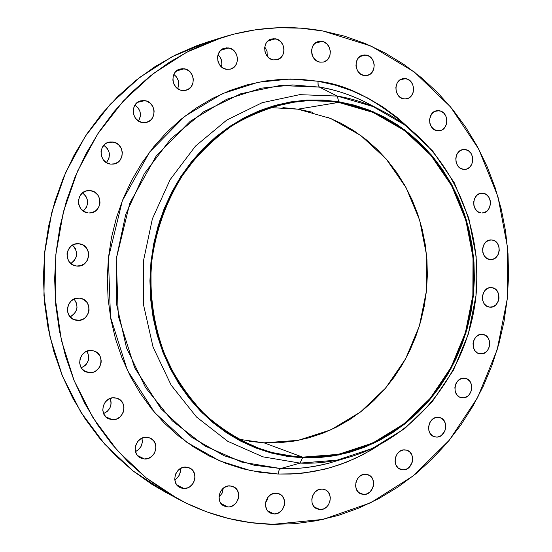 <?xml version="1.0" encoding="UTF-8"?>
<svg xmlns="http://www.w3.org/2000/svg" width="552" height="552" viewBox="0 0 552 552"><rect width="100%" height="100%" fill="white"/><g stroke="black" fill="none" stroke-linecap="round" stroke-linejoin="round"><path stroke-width="0.83" d="M91.563 350.527L93.819 350.948C105.763 353.998 101.602 374.028 89.307 372.628L84.001 370.723L89.307 372.628L93.495 372.069L95.448 371.172L98.711 368.329L99.891 366.493L101.133 362.333L101.147 360.173L99.96 356.081L97.325 352.825L93.633 350.893L89.445 350.582L85.401 351.948L82.117 354.784L80.095 358.662L79.654 362.988L80.861 367.101L82.034 368.874L85.284 371.51L89.307 372.628L86.512 372.048C74.962 368.522 79.557 349.03 91.563 350.527M81.254 367.784C88.534 364.03 90.459 358.496 87.016 351.189L88.796 356.199L88.368 360.38L86.416 364.134L84.953 365.666L81.254 367.784M114.519 397.771L117.576 398.447C128.533 402.139 123.889 420.879 112.284 419.699L105.791 416.822L112.284 419.699L116.41 419.085L120.067 416.898L122.71 413.476L123.517 411.454L123.952 407.197L122.785 403.16L120.191 399.972L116.555 398.109L112.435 397.861L108.447 399.268L105.211 402.125L103.224 405.996L102.782 410.288L103.969 414.338L106.591 417.533L108.316 418.644L112.284 419.699L108.751 418.851C98.152 414.773 103.169 396.502 114.519 397.771L114.519 397.771M103.597 413.558C110.138 410.343 112.318 405.306 110.138 398.454L111.069 401.966L111.055 404.05L109.862 408.073L107.281 411.399L103.714 413.517M146.694 437.287L150.158 438.109C160.411 442.076 155.56 459.982 144.486 458.974L137.503 455.524L144.486 458.974L148.529 458.312L152.11 456.111L153.559 454.524L154.705 452.702L155.905 448.597L155.547 444.422L153.67 440.813L150.565 438.302L148.688 437.591L144.652 437.398L140.753 438.833L137.579 441.697L135.626 445.547L135.192 449.79L136.344 453.778L137.476 455.483L140.601 457.981L144.486 458.974L140.608 457.981C130.672 453.689 135.833 436.183 146.694 437.287L146.694 437.287M135.502 451.584C140.96 448.679 143.106 444.222 141.933 438.212L142.299 442.304L141.126 446.292L138.593 449.604L135.502 451.584M185.983 467.075L189.536 467.937C199.341 471.932 194.49 489.369 183.802 488.479L176.792 484.884L183.802 488.479L187.742 487.796L189.584 486.864L192.655 484.014L193.773 482.2L194.953 478.142L194.601 474.03L192.779 470.483L191.392 469.096L187.928 467.358L183.988 467.199L182.029 467.73L178.51 469.924L175.957 473.326L175.177 475.313L174.749 479.509L175.874 483.428L178.365 486.484L181.85 488.209L183.802 488.479L179.883 487.464C170.354 483.186 175.481 466.088 185.983 467.075M174.791 479.874C178.958 477.211 180.835 473.423 180.421 468.51L180.469 471.139L179.317 475.086L176.847 478.377L174.791 479.874M229.963 485.87L233.399 486.691C242.949 490.549 238.222 507.792 227.817 506.977L221.083 503.569L227.817 506.977L229.749 506.826L231.654 506.281L235.055 504.086L236.435 502.527L238.278 498.773L238.692 494.675L237.622 490.832L235.221 487.837L231.854 486.139L228.031 486.008L224.326 487.464L222.697 488.727L220.213 492.087L219.047 496.117L219.392 500.188L220.117 502.044L222.539 505.046L225.927 506.722L227.817 506.977L224.064 506.025C214.749 501.913 219.724 484.966 229.963 485.87L229.963 485.87M218.992 497.097L222.152 493.143L223.298 488.209L222.111 493.226L218.992 497.097M276.145 493.157L279.305 493.881C288.758 497.483 284.239 514.74 274.033 513.953L267.782 510.952L274.033 513.953L277.76 513.256L281.065 511.09L282.403 509.551L284.197 505.853L284.611 501.809L283.576 498.028L281.251 495.082L277.98 493.419L274.268 493.302L270.673 494.744L267.741 497.531L265.926 501.244L265.519 505.315L266.561 509.11L267.596 510.724L270.466 513.063L274.033 513.953L270.583 513.118C261.337 509.282 266.092 492.281 276.145 493.157L276.145 493.157M265.657 502.423L268.079 497.083L267.085 500.202L265.657 502.423M316.952 508.854L316.979 508.861C307.699 505.363 312.17 488.175 322.113 489.065L324.9 489.658C334.36 492.936 330.117 510.352 320.036 509.551L314.412 507.074L320.036 509.551L323.651 508.868L326.867 506.736L328.164 505.225L329.91 501.582L330.317 497.593L329.316 493.867L327.067 490.963L325.57 489.962L322.113 489.065L318.497 489.721L315.261 491.846L312.908 495.109L311.804 499.015L312.108 502.969L313.784 506.356L315.061 507.674L318.249 509.303L320.036 509.551L316.979 508.861L317.911 508.613M365.666 474.265L368.018 474.72C377.568 477.618 373.635 495.316 363.616 494.468L358.738 492.556L363.616 494.468L367.128 493.812L370.261 491.728L373.235 486.65L373.628 482.724L372.662 479.039L370.475 476.162L367.397 474.527L363.892 474.389L360.49 475.769L357.717 478.467L355.999 482.062L355.598 486.015L356.578 489.714L358.786 492.598L360.249 493.585L363.616 494.468L361.015 493.93C351.624 490.825 355.771 473.326 365.666 474.265M404.892 449.873L406.769 450.204C416.47 452.674 412.882 470.759 402.87 469.828L398.834 468.462L402.87 469.828L406.293 469.207L409.349 467.171L412.254 462.176L412.648 458.298L411.709 454.648L409.577 451.784L406.576 450.142L403.16 449.977L399.841 451.315L397.136 453.958L395.46 457.504L395.059 461.41L396.012 465.074L398.158 467.937L401.173 469.566L402.87 469.828L400.752 469.435C391.189 466.757 394.984 448.852 404.892 449.873L404.892 449.873M438.198 417.312L439.585 417.526C449.494 419.541 446.285 438.109 436.204 437.067L433.078 436.183L436.204 437.067L437.895 436.963L441.131 435.659L444.726 431.409L445.754 427.676L445.485 423.867L443.96 420.562L441.4 418.257L438.198 417.312L434.838 417.864L431.83 419.844L429.642 422.942L428.6 426.696L428.869 430.526L430.415 433.837L432.989 436.135L436.204 437.067L434.59 436.798C424.805 434.583 428.228 416.173 438.198 417.312L438.198 417.312M464.342 378.217L465.226 378.341C475.389 379.859 472.574 399.006 462.362 397.819L460.202 397.337L464.025 397.744L467.213 396.488L468.607 395.356L470.752 392.313L471.767 388.615L471.505 384.827L470.007 381.522L467.496 379.203L464.342 378.217L461.037 378.727L458.077 380.652L455.917 383.702L454.889 387.421L455.158 391.223L456.67 394.542L459.202 396.853L461.265 397.661C451.212 395.936 454.234 376.94 464.342 378.217M482.386 334.374L482.758 334.415C493.212 335.423 490.832 355.226 480.412 353.887L479.26 353.694L483.683 353.411L486.595 351.52L488.713 348.519L489.721 344.848L489.465 341.074L487.989 337.755L485.505 335.402L482.386 334.374L479.115 334.829L476.19 336.706L474.051 339.721L473.029 343.406L473.292 347.201L474.789 350.527L477.294 352.873L479.833 353.811C469.476 352.597 472.063 332.939 482.386 334.374L482.386 334.374M491.701 287.654C502.382 288.323 500.326 308.651 489.727 307.126L492.977 306.705L495.882 304.863L497.994 301.896L498.994 298.246L498.739 294.464L497.269 291.125L494.799 288.73L491.701 287.654L488.444 288.061L485.525 289.89L483.4 292.864L482.386 296.534L482.641 300.336L484.132 303.683L486.622 306.07L489.665 307.119C479.06 306.463 481.02 286.246 491.549 287.64L491.701 287.654M491.942 239.975C502.361 240.775 500.823 260.537 490.424 259.516L493.219 259.109L496.124 257.308L498.242 254.362L499.249 250.718L498.994 246.923L497.518 243.549L495.041 241.107L491.942 239.975L488.679 240.327L485.76 242.114L483.628 245.067L482.614 248.731L482.869 252.547L484.359 255.935L486.857 258.364L489.969 259.481C479.626 258.791 480.93 239.126 491.273 239.927L491.942 239.975M483.062 193.303C493.246 194.214 492.26 213.41 482.055 212.948L484.359 212.568L487.285 210.802L489.417 207.876L490.424 204.226L490.169 200.397L488.686 196.981L486.188 194.49L483.062 193.303L479.778 193.6L476.838 195.353L474.685 198.285L473.664 201.956L473.926 205.806L475.431 209.229L477.942 211.72L481.082 212.886C470.973 212.085 471.732 192.993 481.868 193.234L483.062 193.303M465.315 149.578C475.334 150.599 474.851 169.305 464.805 169.381L463.314 169.312L466.64 169.036L469.6 167.304L471.76 164.379L472.781 160.708L472.519 156.851L471.015 153.38L468.482 150.827L465.315 149.578L461.983 149.833L459.002 151.558L456.828 154.484L455.793 158.176L456.062 162.06L457.587 165.538L460.133 168.084L463.314 169.312C453.371 168.401 453.627 149.813 463.59 149.523L465.315 149.578L461.907 149.861L465.315 149.578M439.254 110.752C449.19 111.87 449.162 130.168 439.233 130.727L437.232 130.679L440.62 130.445L442.207 129.761L444.864 127.395L446.513 124.021L446.906 120.143L445.981 116.348L443.884 113.215L440.917 111.221L437.543 110.662L434.265 111.642L431.588 114.002L429.559 119.315L429.836 123.248L431.395 126.787L433.989 129.396L437.232 130.679C427.386 129.672 427.179 111.504 437.011 110.717L439.254 110.752L434.859 111.338L439.254 110.752M405.775 78.674C415.69 79.874 416.084 97.856 406.224 98.856L403.733 98.842L405.478 98.939L408.825 97.966L411.537 95.6L413.22 92.191L413.62 88.272L412.675 84.421L410.522 81.22L407.486 79.164L404.029 78.57L402.304 78.853L399.199 80.544L396.936 83.49L395.867 87.25L396.157 91.232L397.75 94.84L400.414 97.511L403.733 98.842C393.914 97.759 393.286 79.923 403.029 78.688L405.775 78.674L400.448 79.647L405.775 78.674M366.162 55.062C376.119 56.325 376.871 74.078 367.032 75.479L364.085 75.514L367.646 75.334L370.813 73.63L372.096 72.277L373.821 68.841L374.228 64.86L373.249 60.948L371.034 57.691L367.915 55.579L364.361 54.945L360.918 55.883L358.11 58.264L356.371 61.714L355.964 65.716L356.288 67.73L357.938 71.401L360.677 74.134L364.085 75.514C354.232 74.368 353.225 56.78 362.933 55.131L366.162 55.062L359.987 56.463L366.162 55.062M322.037 41.407C332.118 42.697 333.16 60.347 323.272 62.072L319.925 62.155L323.589 61.99L326.853 60.278L328.171 58.912L329.944 55.428L330.351 51.391L329.344 47.41L327.053 44.091L323.845 41.931L320.188 41.276L316.641 42.214L313.757 44.615L312.701 46.258L311.576 50.115L311.894 54.22L313.591 57.953L316.413 60.741L319.925 62.155C309.976 60.975 308.651 43.532 318.387 41.545L322.037 41.407L315.137 43.208L322.037 41.407M312.805 56.642L311.521 51.267L312.805 56.642M275.42 38.819C285.695 40.13 286.95 57.794 276.925 59.754L273.274 59.885L277.056 59.719L280.409 57.981L282.838 54.938L283.976 51.046L284.004 48.962L282.955 44.926L280.595 41.552L277.283 39.358L273.516 38.688L269.866 39.64L266.892 42.076L265.809 43.739L264.656 47.651L264.988 51.826L266.747 55.614L269.659 58.443L273.274 59.885C263.145 58.698 261.593 41.269 271.432 39.019L275.42 38.819L267.955 40.951L275.42 38.819M267.244 56.269L267.037 51.322L264.76 46.92L267.051 51.364L267.244 56.269M228.638 47.948C239.195 49.238 240.541 67.102 230.253 69.166L226.458 69.317L230.35 69.138L233.8 67.365L236.297 64.267L237.463 60.32L237.484 58.208L236.401 54.117L233.965 50.701L230.557 48.486L226.672 47.817L222.918 48.79L219.862 51.267L217.971 54.876L217.571 56.939L217.916 61.169L219.73 65.005L222.732 67.868L226.458 69.317C216.067 68.151 214.39 50.563 224.457 48.176L228.638 47.948L220.841 50.225L228.638 47.948M221.359 66.826C222.642 62.148 221.524 58.119 218.012 54.751L219.772 56.67L221.524 60.396L221.863 64.487L221.359 66.826M184.23 68.793C195.18 70.049 196.45 88.348 185.734 90.314L182.022 90.445L184.037 90.556L187.88 89.521L190.992 86.988L192.903 83.338L193.331 79.122L192.213 74.989L189.709 71.546L186.197 69.331L182.215 68.676L178.358 69.683L175.219 72.215L173.287 75.879L172.852 80.116L173.99 84.277L176.516 87.72L180.049 89.928L182.022 90.445C171.265 89.327 169.623 71.353 180.083 69.014L184.23 68.793L176.454 70.953L184.23 68.793M177.634 88.63C179.848 83 178.586 78.26 173.845 74.41L176.55 77.018L178.358 80.778L178.703 84.918L177.634 88.63M144.803 100.643C156.292 101.837 157.223 120.888 145.887 122.475L142.575 122.544L146.66 122.296L150.282 120.419L151.745 118.956L153.704 115.251L154.139 110.986L152.987 106.819L150.42 103.369L146.825 101.168L142.74 100.54L138.793 101.602L135.585 104.19L134.419 105.943L133.191 110.027L133.563 114.347L135.481 118.245L138.649 121.123L142.575 122.544C131.314 121.488 129.948 102.817 141.001 100.795L144.803 100.643L137.565 102.348L144.803 100.643M135.143 105.218L138.214 108.019L140.063 111.794L140.422 115.968L138.538 121.054C141.898 114.768 140.698 109.441 134.929 105.087M112.829 142.009C125.021 143.127 125.249 163.316 113.084 164.116L110.579 164.096L114.74 163.792L118.425 161.86L119.915 160.363L121.902 156.602L122.344 152.311L121.164 148.122L118.549 144.686L114.885 142.506L110.731 141.933L106.709 143.051L104.949 144.203L102.258 147.474L101.009 151.607L101.395 155.954L103.355 159.859L106.577 162.716L110.579 164.096C98.642 163.123 97.897 143.368 109.758 142.043L112.829 142.009L106.867 142.968L112.829 142.009M106.412 162.612C111.083 156.085 110.214 150.31 103.79 145.3L107.136 148.205L109.027 151.986L109.406 154.077L108.985 158.251L106.412 162.612M90.397 190.661C103.472 191.703 102.52 213.403 89.424 212.941L92.343 212.499L96.076 210.505L98.767 207.186L100.015 203.046L99.629 198.713L97.669 194.835L94.433 192.013L90.397 190.661L86.181 190.999L82.42 192.979L79.702 196.305L78.439 200.473L78.832 204.833L80.813 208.718L84.083 211.54L88.127 212.865C75.348 211.989 75.679 190.757 88.492 190.599L90.397 190.661M83.897 193.897L86.485 197.223L87.651 201.287L87.637 203.412L86.416 207.435L83.297 211.05C89.3 204.792 89.044 198.741 82.531 192.889M79.426 298.163L80.475 298.308C93.585 300.26 90.321 322.03 77.163 320.381L73.933 319.587L79.295 320.339L83.359 319.008L85.132 317.766L87.83 314.371L89.086 310.203L88.7 305.898L86.733 302.096L83.476 299.377L79.426 298.163L75.196 298.639L71.422 300.736L68.696 304.138L67.434 308.333L67.827 312.667L69.821 316.482L73.099 319.187L77.163 320.381L75.514 320.112C62.797 317.593 66.585 296.41 79.426 298.163L79.426 298.163M70.076 316.793C77.57 312.218 78.915 306.305 74.12 299.046L76.624 303.407L77.004 307.595L76.59 309.679L74.623 313.426L71.422 316.158M79.012 243.777C92.95 244.729 90.583 267.934 76.742 266.029L80.971 265.595L84.725 263.539L87.43 260.178L88.686 256.018L88.299 251.684L86.326 247.841L83.069 245.067L79.012 243.777L74.768 244.184L70.994 246.226L68.262 249.601L66.992 253.782L67.392 258.143L69.386 262L72.671 264.767L76.549 266.009C62.928 264.988 64.991 242.287 78.57 243.742L79.012 243.777M70.829 263.497C77.866 257.984 78.425 251.878 72.498 245.178M371.199 105.184L363.837 101.347C347.988 93.909 333.173 89.162 319.38 87.099L292.574 84.953L261.406 88.154L226.596 99.339L190.226 121.309L156.175 156.05L129.796 203.198L116.272 258.84L118.287 316.096L134.612 367.673L160.963 408.666L192.172 437.626L224.029 455.69L253.934 465.184L280.63 468.551L279.015 470.332L278.091 474.03L279.015 470.332L280.63 468.551C295.216 469.4 311.473 467.558 329.413 463.024L346.697 457.863C331.435 461.996 315.882 463.742 300.026 463.107L302.558 457.822L266.588 451.681L232.551 436.563L202.349 412.993L177.758 381.998L160.321 345.152L151.172 304.456L150.938 262.241L159.68 220.952L176.833 182.988L201.328 150.482L231.633 125.173L265.933 108.268L302.275 100.416L338.707 101.734L337.286 96.082L299.708 94.654L262.193 102.686L226.762 120.067L195.442 146.142L170.119 179.662L152.373 218.847L143.341 261.475L143.589 305.063L153.063 347.07L171.113 385.082L196.54 417.036L227.755 441.31L262.904 456.835L300.026 463.107L262.904 456.835L227.755 441.31L196.54 417.036L171.113 385.082L153.063 347.07L143.589 305.063L143.341 261.475L152.373 218.847L170.119 179.662L195.442 146.142L226.762 120.067L262.193 102.686L299.708 94.654L337.286 96.082L319.153 86.954L318.055 84.587L317.986 81.254C346.345 84.208 376.706 99.843 409.066 128.147L397.123 117.459L382.936 107.005L367.804 98.056L351.838 90.721L335.188 85.091L317.986 81.254L300.398 79.274L282.589 79.198L264.725 81.061L246.992 84.884L229.57 90.659L212.651 98.346L196.422 107.902L181.056 119.253L166.745 132.294L153.649 146.901L141.933 162.937L131.742 180.228L123.193 198.589L116.403 217.826L111.449 237.719L108.392 258.046L107.281 278.574L108.116 299.067L110.883 319.291L115.554 339.031L122.047 358.048L130.293 376.153L140.173 393.141L151.565 408.846L164.323 423.101L178.303 435.783L193.331 446.775L209.242 455.986L225.851 463.356L242.983 468.827L260.454 472.388L278.091 474.03L295.72 473.775L313.17 471.649L330.289 467.71L346.925 462.017L362.926 454.655L378.893 445.243L371.027 450.156L355.336 458.395L339.928 464.646L324.983 469.131L303.759 473.029L290.531 474.044L278.091 474.03L250.567 470.614L219.73 460.885L186.845 442.324L154.608 412.523L127.381 370.282L110.49 317.103L108.392 258.046L122.365 200.652L149.62 152.055L184.782 116.272L222.325 93.688L258.239 82.234L290.373 78.991L317.986 81.254L318.152 85.049L319.38 87.099L280.071 85.505L240.803 93.743L203.695 111.739L170.872 138.807L144.32 173.659L125.725 214.445L116.272 258.84L116.569 304.249L126.553 347.995L145.528 387.566L172.231 420.796L204.964 446.009L241.79 462.1L280.63 468.551L300.026 463.107L280.63 468.551C297.217 469.179 313.474 467.337 329.413 463.024M238.65 439.254L264.035 442.828L302.627 457.146C286.93 456.442 271.591 453.233 256.597 447.527C238.091 439.475 220.959 428.566 205.192 414.793C190.502 399.531 178.117 382.108 168.043 362.526C154.822 331.98 149.081 297.914 151.489 263.614C155.595 229.473 167.656 197.105 186.403 169.602C199.99 152.269 215.439 137.496 232.744 125.283C250.822 114.726 269.707 107.247 289.4 102.831C305.974 99.926 322.389 99.781 338.645 102.41L373.207 112.463L404.437 130.5L430.96 155.416L451.715 185.879L465.902 220.42L473.029 257.46L472.857 295.389L465.426 332.573L451.018 367.411L430.194 398.371L403.747 424.005L372.752 443.021L338.521 454.337L302.627 457.146L264.035 442.828L298.246 440.33L330.889 429.822L360.477 412.02L385.738 387.946L405.63 358.807L419.382 325.97L426.448 290.904L426.558 255.121L419.679 220.179L406.044 187.618L386.145 158.921L360.76 135.488L330.917 118.563L297.942 109.172L338.645 102.41L322.872 100.726L306.919 100.768L290.932 102.562L275.082 106.115L259.523 111.414L244.432 118.432L229.956 127.119L216.274 137.4L203.536 149.192L191.882 162.378L181.463 176.826L172.396 192.386L164.8 208.904L158.755 226.189L154.339 244.06L151.614 262.31L150.606 280.733L151.324 299.136L153.753 317.303L157.872 335.029L163.613 352.135L170.906 368.419L179.655 383.716L189.764 397.875L201.1 410.743L213.527 422.211L226.906 432.175L241.086 440.544L255.9 447.258L271.204 452.281L286.833 455.579L302.627 457.146L318.428 457.001L334.091 455.165L349.478 451.681L364.437 446.609L378.851 440.013L392.589 431.974L405.541 422.584L417.609 411.937L428.69 400.145L438.709 387.311L447.582 373.559L455.248 359.007L461.651 343.786L466.744 328.019L470.49 311.839L472.857 295.389L473.837 278.788L473.409 262.186L471.58 245.716L468.358 229.508L463.77 213.707L457.836 198.437L450.604 183.837L442.117 170.044L432.437 157.168L421.638 145.342L409.805 134.681L397.019 125.297L383.398 117.293L369.04 110.752L354.08 105.77L338.645 102.41L297.942 109.172L270.218 107.571M272.978 524.345L272.978 524.345C240.189 523.593 208.69 515.209 178.482 499.201L146.149 477.846L117.355 450.515L93.074 417.871L74.189 380.783L61.396 340.342L55.2 297.804L55.855 254.513L63.376 211.878L77.487 171.272L97.676 133.97L123.22 101.113L153.221 73.63L186.652 52.219L222.435 37.35C256.218 27.007 289.772 24.902 323.092 31.029L371.185 46.092L414.262 71.939L450.57 106.922L478.777 149.171L497.952 196.671L507.516 247.337L507.226 299.087L497.145 349.844L477.625 397.55L449.314 440.206L413.193 475.893L370.578 502.81L323.161 519.384L272.978 524.345L250.753 522.64L228.673 518.514L206.965 511.959L185.851 502.989L165.565 491.646L146.349 478.004L128.423 462.176L112.021 444.284L97.338 424.502L84.573 403.022L73.899 380.073L65.46 355.902L59.388 330.779L55.759 304.994L54.634 278.85L56.042 252.657L59.961 226.727L66.337 201.363L75.093 176.868L86.112 153.518L99.25 131.59L114.326 111.318L131.148 92.909L149.502 76.549L169.16 62.397L189.881 50.563L211.43 41.138L233.558 34.183L256.018 29.704L278.574 27.717L301.006 28.18L323.092 31.029L344.62 36.197L365.41 43.587L385.282 53.082L404.071 64.549L421.631 77.853L437.839 92.846L452.578 109.372L465.75 127.264L477.266 146.356L487.064 166.476L495.075 187.459L501.257 209.118L505.577 231.288L508.019 253.789L508.571 276.448L507.226 299.087L504.01 321.54L498.932 343.627L492.032 365.176L483.359 386.021L472.96 405.996L460.906 424.93L447.272 442.663L432.154 459.036L415.656 473.899L397.888 487.099L378.989 498.504L359.104 507.978L338.376 515.395L316.993 520.66L295.127 523.669L272.978 524.345M222.166 37.439L207.152 42.159L172.183 56.677L139.532 77.535L110.248 104.293L85.325 136.261L65.64 172.528L51.895 212.002L44.574 253.444L43.946 295.52L50.004 336.879L62.493 376.209L80.937 412.296L104.645 444.098L132.777 470.746L164.386 491.597L178.482 499.201M379.838 109.675L363.837 101.347C349.733 94.461 334.919 89.714 319.38 87.099L337.286 96.082C352.155 98.553 366.335 103.086 379.838 109.675C444.946 141.781 483.331 218.875 476.1 294.506C468.938 370.144 416.698 438.619 346.697 457.863M300.026 463.107L337.182 460.126L372.579 448.362L404.616 428.656L431.933 402.132L453.44 370.13L468.31 334.132L475.983 295.72L476.162 256.549L468.814 218.281L454.172 182.581L432.74 151.069L405.341 125.269L373.055 106.564L337.286 96.082L338.707 101.734L373.407 111.842L404.747 129.948L431.367 154.953L452.191 185.534L466.426 220.207L473.575 257.384L473.409 295.444L465.95 332.759L451.495 367.729L430.588 398.806L404.05 424.536L372.945 443.629L338.59 454.993L302.558 457.822L300.026 463.107M338.707 101.734L354.205 105.115L369.226 110.117L383.633 116.686L397.309 124.724L410.136 134.15L422.011 144.852L432.851 156.72L442.559 169.643L451.074 183.492L458.332 198.14L464.287 213.465L468.896 229.328L472.126 245.592L473.961 262.124L474.389 278.788L473.409 295.444L471.028 311.956L467.268 328.192L462.162 344.013L455.738 359.297L448.045 373.897L439.137 387.704L429.083 400.579L417.961 412.42L405.858 423.108L392.851 432.533L379.065 440.606L364.603 447.23L349.582 452.323L334.146 455.821L318.421 457.67L302.558 457.822L286.702 456.249L271.018 452.944L255.652 447.907L240.775 441.165L226.541 432.768L213.107 422.77L200.631 411.261L189.246 398.337L179.103 384.123L170.313 368.771L162.985 352.417L157.223 335.25L153.09 317.455L150.648 299.212L149.923 280.74L150.938 262.241L153.677 243.915L158.107 225.975L164.179 208.621L171.81 192.041L180.911 176.419L191.371 161.909L203.074 148.674L215.867 136.841L229.604 126.518L244.129 117.804L259.288 110.759L274.903 105.446L290.821 101.879L306.864 100.085L322.879 100.043L338.707 101.734M282.914 107.619L297.942 109.172L312.66 112.297M326.936 116.962L340.646 123.089L353.666 130.603L365.893 139.421L377.216 149.447L387.559 160.57L396.84 172.693L404.975 185.693L411.923 199.451L417.629 213.852L422.045 228.756L425.157 244.039L426.931 259.585L427.358 275.248L426.448 290.904L424.205 306.422L420.638 321.678L415.78 336.541L409.674 350.893L402.346 364.596L393.873 377.54L384.302 389.608L373.718 400.697L362.195 410.688L349.823 419.492L336.713 427.013L322.961 433.168L308.685 437.881L294.023 441.096L279.091 442.752L264.035 442.828L249 441.283M207.421 42.076L196.395 45.857L175.343 55.055L155.098 66.592L135.902 80.385L117.983 96.31L101.568 114.223L86.864 133.943L74.051 155.271L63.314 177.965L54.779 201.777L48.562 226.43L44.753 251.636L43.394 277.097L44.491 302.51L48.038 327.571L53.972 352.003L62.21 375.512L72.636 397.847L85.098 418.754L99.436 438.026L115.465 455.462L132.977 470.904L151.752 484.214L164.606 491.715M74.292 246.965L75.438 248.738L76.611 252.788L76.183 256.99L74.216 260.723L71.001 263.407"/></g></svg>
